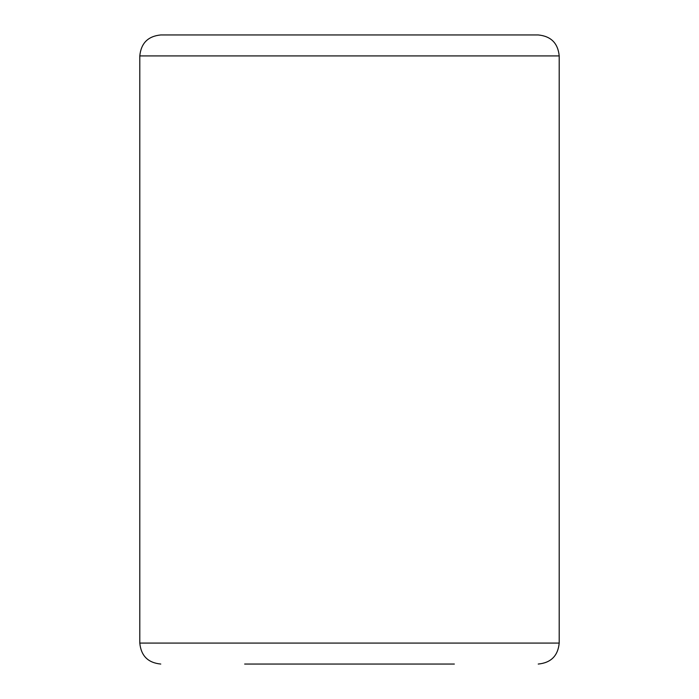 <?xml version="1.0" encoding="UTF-8"?>
<svg xmlns="http://www.w3.org/2000/svg" width="699" height="699" viewBox="0 0 699 699"><rect width="100%" height="100%" fill="white"/><g stroke="black" fill="none" stroke-linecap="round" stroke-linejoin="round"><path stroke-width="1.05" d="M160.77 34.95L538.23 34.95C550.969 36.191 557.959 43.181 559.2 55.92L139.8 55.92C141.041 43.181 148.031 36.191 160.77 34.95L454.35 34.95M454.35 664.05L349.5 664.05L454.35 664.05M244.65 664.05L349.5 664.05L244.65 664.05M139.8 55.92L139.8 643.08L559.2 643.08C557.959 655.819 550.969 662.809 538.23 664.05M559.2 643.08L559.2 55.92M139.8 643.08C141.041 655.819 148.031 662.809 160.77 664.05"/></g></svg>
